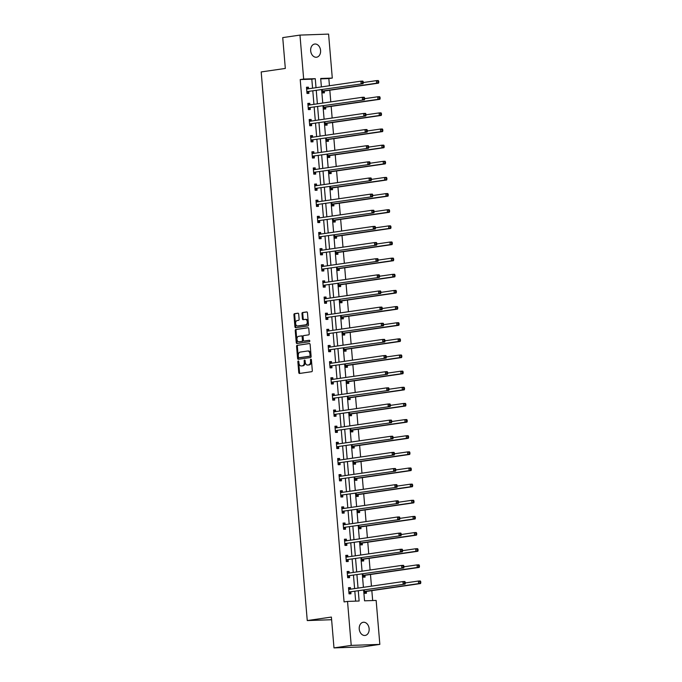 <?xml version="1.0" encoding="UTF-8"?>
<svg xmlns="http://www.w3.org/2000/svg" width="682" height="682" viewBox="0 0 682 682"><rect width="100%" height="100%" fill="white"/><g stroke="black" fill="none" stroke-linecap="round" stroke-linejoin="round"><path stroke-width="1.02" d="M298.281 360.974A0.716 0.477 -92 0 0 297.863 361.75L298.767 372.543A1.023 0.682 -92 0 0 299.534 373.463L311.717 371.69A1.023 0.682 -92 0 0 312.305 370.573L311.401 359.789A0.716 0.477 -92 0 0 310.455 359.925L310.574 361.315A3.265 2.182 -92 0 1 308.682 364.887L307.667 365.032A3.265 2.182 -92 0 1 307.505 365.049A3.265 2.182 -92 0 1 305.221 362.099L305.11 360.701A0.716 0.477 -92 0 0 304.163 360.838L304.274 362.236A3.265 2.182 -92 0 1 302.382 365.799L301.367 365.944A3.265 2.182 -92 0 1 301.205 365.961A3.265 2.182 -92 0 1 298.929 363.012L298.81 361.613A0.716 0.477 -92 0 0 298.281 360.974M298.707 361.255A0.716 0.477 -92 0 0 298.639 361.724L299.543 372.517A1.023 0.682 -92 0 0 300.029 373.386M311.299 359.423A0.716 0.477 -92 0 0 311.231 359.9L311.342 361.29L310.574 361.315M305.007 360.335A0.716 0.477 -92 0 0 304.931 360.812L305.05 362.21L304.274 362.236M320.583 50.468A6.658 4.944 -98.3 0 1 316.584 57.22A6.658 4.944 -98.3 0 1 310.677 50.809A6.658 4.944 -98.3 0 1 314.675 44.049A6.658 4.944 -98.3 0 1 320.583 50.468M369.132 628.685A6.658 4.944 -98.3 0 1 365.143 635.445A6.658 4.944 -98.3 0 1 359.235 629.034A6.658 4.944 -98.3 0 1 363.225 622.274A6.658 4.944 -98.3 0 1 369.132 628.685M298.69 314.112A1.023 0.682 -92 0 0 297.932 313.191L294.513 313.686A1.023 0.682 -92 0 0 293.925 314.803L294.931 326.789A1.023 0.682 -92 0 0 295.69 327.701L307.872 325.936A1.023 0.682 -92 0 0 308.469 324.82L307.463 312.833A1.023 0.682 -92 0 0 306.695 311.921L302.569 312.518A1.023 0.682 -92 0 0 301.981 313.635L302.407 318.758A1.023 0.682 -92 0 0 303.166 319.679L305.221 319.381A2.728 1.824 -92 0 1 305.348 319.372A2.728 1.824 -92 0 1 307.267 321.938A2.728 1.824 -92 0 1 305.672 324.811L297.65 325.979A2.728 1.824 -92 0 1 297.523 325.996A2.728 1.824 -92 0 1 295.604 323.43A2.728 1.824 -92 0 1 297.199 320.549L298.537 320.352A1.023 0.682 -92 0 0 299.125 319.236L298.69 314.112M363.642 590.118L364.546 600.825L376.149 600.424L379.84 644.396L362.602 646.903L333.984 647.9L331.392 617.065L307.258 620.569L261.189 71.942L285.323 68.439L282.732 37.604L299.969 35.097L328.596 34.1L332.287 78.08L320.685 78.481L321.393 86.912M333.984 647.9L351.221 645.394L347.53 601.422L359.133 601.013L358.28 590.893M312.578 88.191L311.819 79.172L300.216 79.572L344.078 601.916L347.53 601.422M300.216 79.572L303.661 79.069L299.969 35.097M297.164 345.28A1.023 0.682 -92 0 0 296.576 346.388L297.582 358.374A1.023 0.682 -92 0 0 298.341 359.295L310.523 357.521A1.023 0.682 -92 0 0 311.12 356.405L310.114 344.419A1.023 0.682 -92 0 0 309.347 343.506L297.94 345.245A1.023 0.682 -92 0 0 297.352 346.362L298.358 358.348A1.023 0.682 -92 0 0 298.844 359.218M296.252 342.577L295.246 330.6A1.023 0.682 -92 0 1 295.843 329.483L308.025 327.71A1.023 0.682 -92 0 1 308.784 328.63L309.219 333.762A1.023 0.682 -92 0 1 308.622 334.871L303.686 335.587A1.023 0.682 -92 0 0 303.089 336.703L303.379 340.105A1.023 0.682 -92 0 0 304.138 341.026L309.287 340.275A0.716 0.477 -92 0 1 309.406 341.699L297.02 343.498A1.023 0.682 -92 0 1 296.252 342.577L297.028 342.552L296.022 330.565L295.246 330.6M307.258 620.569L331.614 619.725M355.646 601.132L354.836 591.396M354.597 588.6L353.481 575.258M353.242 572.454L352.125 559.112M351.886 556.316L350.77 542.974M350.531 540.17L349.414 526.828M349.175 524.032L348.059 510.682M347.82 507.885L346.703 494.544M346.465 491.748L345.348 478.397M345.109 475.601L343.992 462.26M343.754 459.463L342.637 446.113M342.398 443.317L341.281 429.975M341.043 427.179L339.926 413.829M339.687 411.033L338.57 397.691M338.332 394.895L337.215 381.545M336.976 378.749L335.859 365.407M335.621 362.611L334.504 349.261M334.265 346.465L333.148 333.123M332.91 330.327L331.793 316.977M331.554 314.18L330.438 300.839M330.199 298.043L329.082 284.692M328.843 281.896L327.727 268.555M327.488 265.758L326.371 252.408M326.132 249.612L325.016 236.27M324.777 233.474L323.652 220.124M323.421 217.328L322.296 203.986M322.066 201.19L320.941 187.84M320.711 185.044L319.585 171.702M319.355 168.897L318.23 155.556M318 152.759L316.874 139.418M316.644 136.613L315.519 123.272M315.289 120.475L314.163 107.134M313.933 104.329L312.808 90.987M350.574 589.18L350.437 587.586L348.502 587.654L349.031 593.86L350.957 593.792L350.821 592.121M349.218 573.042L349.082 571.439L347.147 571.507L347.675 577.714L349.602 577.654L349.465 575.975M347.863 556.896L347.726 555.301L345.791 555.37L346.32 561.576L348.246 561.508L348.11 559.837M346.507 540.758L346.371 539.155L344.436 539.223L344.964 545.429L346.891 545.37L346.754 543.69M345.152 524.611L345.015 523.017L343.08 523.085L343.609 529.292L345.535 529.223L345.399 527.553M343.796 508.474L343.66 506.871L341.725 506.939L342.253 513.145L344.18 513.077L344.043 511.406M342.441 492.327L342.304 490.733L340.369 490.801L340.889 497.007L342.824 496.939L342.688 495.268M341.085 476.189L340.949 474.587L339.014 474.655L339.534 480.861L341.469 480.793L341.332 479.122M339.73 460.043L339.593 458.449L337.658 458.517L338.178 464.723L340.113 464.655L339.977 462.976M338.374 443.905L338.238 442.303L336.303 442.371L336.823 448.577L338.758 448.509L338.622 446.838M337.019 427.759L336.882 426.165L334.947 426.233L335.467 432.439L337.402 432.371L337.266 430.692M335.663 411.621L335.527 410.018L333.592 410.087L334.112 416.293L336.047 416.225L335.911 414.554M334.308 395.475L334.171 393.881L332.236 393.949L332.756 400.155L334.692 400.087L334.555 398.407M332.952 379.337L332.816 377.734L330.881 377.802L331.401 384.009L333.336 383.94L333.2 382.27M331.597 363.191L331.461 361.596L329.525 361.656L330.045 367.871L331.981 367.803L331.844 366.123M330.241 347.053L330.105 345.45L328.17 345.518L328.69 351.724L330.625 351.656L330.489 349.985M328.886 330.906L328.75 329.312L326.814 329.372L327.334 335.587L329.27 335.518L329.133 333.839M327.531 314.769L327.394 313.166L325.459 313.234L325.979 319.44L327.914 319.372L327.778 317.701M326.175 298.622L326.039 297.028L324.103 297.088L324.623 303.302L326.559 303.234L326.422 301.555M324.82 282.484L324.683 280.882L322.748 280.95L323.268 287.156L325.203 287.088L325.067 285.417M323.464 266.338L323.328 264.744L321.393 264.804L321.913 271.018L323.848 270.95L323.711 269.271M322.109 250.2L321.972 248.598L320.037 248.666L320.557 254.872L322.492 254.804L322.356 253.133M320.753 234.054L320.617 232.451L318.682 232.519L319.202 238.734L321.137 238.666L321 236.986M319.398 217.916L319.261 216.313L317.326 216.382L317.846 222.588L319.781 222.52L319.645 220.849M318.042 201.77L317.906 200.167L315.971 200.235L316.491 206.45L318.426 206.382L318.289 204.702M316.687 185.632L316.55 184.029L314.615 184.097L315.135 190.304L317.07 190.235L316.934 188.564M315.331 169.486L315.195 167.883L313.26 167.951L313.78 174.166L315.715 174.098L315.578 172.418M313.976 153.348L313.839 151.745L311.904 151.813L312.424 158.019L314.359 157.951L314.223 156.28M312.62 137.201L312.484 135.599L310.549 135.667L311.069 141.882L313.004 141.813L312.868 140.134M311.265 121.064L311.128 119.461L309.193 119.529L309.713 125.735L311.648 125.667L311.512 123.996M309.909 104.917L309.773 103.314L307.838 103.383L308.358 109.597L310.293 109.529L310.157 107.85M308.554 88.779L308.417 87.177L306.482 87.245L307.002 93.451L308.937 93.383L308.801 91.712M372.67 600.544L371.835 590.638M371.46 586.145L370.479 574.491M370.104 570.007L369.124 558.353M368.749 553.861L367.769 542.207M367.393 537.723L366.413 526.069M366.038 521.577L365.058 509.923M364.682 505.439L363.702 493.785M363.327 489.292L362.347 477.639M361.972 473.155L360.991 461.501M360.616 457.008L359.636 445.355M359.261 440.87L358.28 429.217M357.905 424.724L356.925 413.07M356.55 408.586L355.569 396.933M355.194 392.44L354.214 380.786M353.839 376.302L352.858 364.648M352.483 360.156L351.503 348.502M351.128 344.018L350.147 332.364M349.772 327.872L348.792 316.218M348.417 311.734L347.436 300.08M347.061 295.587L346.081 283.934M345.706 279.45L344.725 267.796M344.35 263.303L343.37 251.649M342.995 247.165L342.014 235.512M341.639 231.019L340.659 219.365M340.284 214.881L339.304 203.219M338.928 198.735L337.948 187.081M337.573 182.597L336.593 170.935M336.217 166.451L335.237 154.797M334.862 150.313L333.882 138.651M333.507 134.166L332.526 122.513M332.151 118.029L331.171 106.366M330.796 101.882L329.815 90.229M329.44 85.744L328.835 78.575L320.711 78.865M364.222 590.032L364.495 593.323L366.43 593.255L366.294 591.575M365.092 587.074L363.983 587.236M362.867 573.894L363.139 577.177L365.075 577.108L364.938 575.438M363.736 570.928L362.628 571.09M361.511 557.748L361.784 561.039L363.719 560.971L363.583 559.291M362.381 554.79L361.272 554.952M360.156 541.602L360.428 544.892L362.364 544.824L362.227 543.153M361.025 538.644L359.917 538.806M358.8 525.464L359.073 528.755L361.008 528.686L360.872 527.007M359.67 522.506L358.562 522.668M357.445 509.318L357.718 512.608L359.653 512.54L359.516 510.869M358.314 506.359L357.206 506.521M356.089 493.18L356.362 496.47L358.297 496.402L358.161 494.723M356.959 490.222L355.851 490.384M354.734 477.033L355.007 480.324L356.942 480.256L356.805 478.585M355.603 474.075L354.495 474.237M353.378 460.896L353.651 464.186L355.586 464.118L355.45 462.439M354.248 457.937L353.14 458.099M352.023 444.749L352.296 448.04L354.231 447.972L354.094 446.301M352.892 441.791L351.784 441.953M350.667 428.611L350.94 431.902L352.875 431.834L352.739 430.154M351.537 425.653L350.429 425.815M349.312 412.465L349.585 415.756L351.52 415.688L351.383 414.017M350.181 409.507L349.073 409.669M347.956 396.327L348.229 399.618L350.164 399.55L350.028 397.87M348.826 393.369L347.718 393.531M346.601 380.181L346.874 383.472L348.809 383.403L348.673 381.732M347.47 377.223L346.362 377.385M345.245 364.043L345.518 367.334L347.453 367.266L347.317 365.586M346.115 361.085L345.007 361.247M343.89 347.897L344.163 351.187L346.098 351.119L345.962 349.448M344.76 344.939L343.651 345.101M342.535 331.759L342.807 335.05L344.742 334.981L344.606 333.302M343.404 328.801L342.296 328.963M341.179 315.613L341.452 318.903L343.387 318.835L343.251 317.164M342.049 312.654L340.94 312.816M339.824 299.475L340.096 302.765L342.032 302.697L341.895 301.018M340.693 296.517L339.585 296.679M338.468 283.328L338.741 286.619L340.676 286.551L340.54 284.88M339.338 280.37L338.229 280.532M337.113 267.191L337.385 270.481L339.321 270.413L339.184 268.734M337.982 264.232L336.874 264.394M335.757 251.044L336.03 254.335L337.965 254.267L337.829 252.596M336.627 248.086L335.518 248.248M334.402 234.906L334.674 238.197L336.61 238.129L336.473 236.449M335.271 231.948L334.163 232.11M333.046 218.76L333.319 222.051L335.254 221.982L335.118 220.312M333.916 215.802L332.807 215.964M331.691 202.622L331.964 205.913L333.899 205.845L333.762 204.165M332.56 199.664L331.452 199.817M330.335 186.476L330.608 189.767L332.543 189.698L332.407 188.027M331.205 183.518L330.097 183.68M328.98 170.338L329.253 173.62L331.188 173.56L331.051 171.881M329.849 167.38L328.741 167.533M327.624 154.192L327.897 157.482L329.832 157.414L329.696 155.743M328.494 151.234L327.386 151.395M326.269 138.054L326.542 141.336L328.477 141.276L328.34 139.597M327.138 135.096L326.03 135.249M324.913 121.907L325.186 125.198L327.121 125.13L326.985 123.459M325.783 118.949L324.675 119.111M323.558 105.77L323.831 109.052L325.766 108.992L325.629 107.313M324.427 102.811L323.319 102.965M322.202 89.623L322.475 92.914L324.41 92.846L324.274 91.175M323.072 86.665L321.964 86.827M379.84 644.396L351.221 645.394M328.835 78.575L332.287 78.08M321.623 89.709L322.748 103.05M322.978 105.846L324.103 119.197M324.334 121.993L325.459 135.334M325.689 138.131L326.814 151.481M327.045 154.277L328.17 167.619M328.4 170.415L329.525 183.765M329.756 186.561L330.881 199.903M331.111 202.707L332.236 216.049M332.466 218.845L333.592 232.187M333.822 234.992L334.947 248.333M335.177 251.129L336.303 264.471M336.533 267.276L337.658 280.617M337.888 283.414L339.014 296.755M339.244 299.56L340.369 312.902M340.599 315.698L341.725 329.039M341.955 331.844L343.08 345.186M343.31 347.982L344.436 361.324M344.666 364.128L345.791 377.47M346.021 380.266L347.147 393.608M347.377 396.413L348.502 409.754M348.732 412.55L349.857 425.892M350.088 428.697L351.213 442.038M351.443 444.834L352.568 458.185M352.799 460.981L353.924 474.322M354.154 477.119L355.279 490.469M355.51 493.265L356.635 506.607M356.865 509.403L357.99 522.753M358.221 525.549L359.346 538.891M359.576 541.687L360.701 555.037M360.931 557.833L362.057 571.175M362.287 573.971L363.412 587.321M316.022 87.688L315.272 78.669L303.661 79.069M358.041 588.097L356.925 574.756M356.686 571.959L355.569 558.609M355.331 555.813L354.214 542.471M353.975 539.675L352.858 526.325M352.62 523.529L351.503 510.187M351.264 507.391L350.147 494.041M349.909 491.245L348.792 477.903M348.553 475.098L347.436 461.757M347.198 458.96L346.081 445.619M345.842 442.814L344.725 429.472M344.487 426.676L343.37 413.335M343.131 410.53L342.014 397.188M341.776 394.392L340.659 381.05M340.42 378.246L339.304 364.904M339.065 362.108L337.948 348.766M337.709 345.962L336.593 332.62M336.354 329.824L335.237 316.482M334.998 313.677L333.882 300.336M333.643 297.54L332.526 284.198M332.287 281.393L331.171 268.052M330.932 265.255L329.815 251.914M329.577 249.109L328.46 235.767M328.221 232.971L327.104 219.621M326.866 216.825L325.749 203.483M325.51 200.687L324.393 187.337M324.155 184.541L323.038 171.199M322.799 168.403L321.682 155.053M321.444 152.256L320.327 138.915M320.088 136.119L318.971 122.769M318.733 119.972L317.616 106.631M317.377 103.835L316.26 90.484M311.819 79.172L315.272 78.669M350.437 587.586L348.519 587.858M349.082 571.439L347.164 571.721M347.726 555.301L345.808 555.574M346.371 539.155L344.453 539.436M345.015 523.017L343.097 523.29M343.66 506.871L341.742 507.152M342.304 490.733L340.386 491.006M340.949 474.587L339.031 474.868M339.593 458.449L337.675 458.722M338.238 442.303L336.32 442.584M336.882 426.165L334.964 426.438M335.527 410.018L333.609 410.3M334.171 393.881L332.253 394.153M332.816 377.734L330.898 378.016M331.461 361.596L329.542 361.869M330.105 345.45L328.187 345.731M328.75 329.312L326.831 329.585M327.394 313.166L325.476 313.447M326.039 297.028L324.12 297.301M324.683 280.882L322.765 281.163M323.328 264.744L321.41 265.017M321.972 248.598L320.054 248.879M320.617 232.451L318.699 232.733M319.261 216.313L317.343 216.595M317.906 200.167L315.988 200.448M316.55 184.029L314.632 184.31M315.195 167.883L313.277 168.164M313.839 151.745L311.921 152.026M312.484 135.599L310.566 135.88M311.128 119.461L309.21 119.742M309.773 103.314L307.855 103.596M308.417 87.177L306.499 87.458M301.819 365.927A3.265 2.182 -92 0 0 301.981 365.936A3.265 2.182 -92 0 0 302.143 365.919L301.367 365.944M305.05 362.21A3.265 2.182 -92 0 1 303.158 365.774L302.143 365.919M308.119 365.015A3.265 2.182 -92 0 0 308.281 365.015A3.265 2.182 -92 0 0 308.435 365.006L307.667 365.032M311.342 361.29A3.265 2.182 -92 0 1 309.449 364.853L308.435 365.006M309.628 343.549L297.94 345.245M298.435 357.121A0.716 0.477 -92 0 0 298.972 357.76L309.662 356.209A0.716 0.477 -92 0 0 310.08 355.424L309.952 353.958A3.265 2.182 -92 0 0 307.676 351.008A3.265 2.182 -92 0 0 307.514 351.017L300.208 352.083A3.265 2.182 -92 0 0 298.315 355.646L298.435 357.121M299.671 357.735A0.716 0.477 -92 0 0 299.739 357.735L298.972 357.76M308.29 350.991A3.265 2.182 -92 0 1 308.452 350.983A3.265 2.182 -92 0 1 310.728 353.932L310.847 355.399A0.716 0.477 -92 0 1 310.438 356.183L299.739 357.735M308.298 327.761L296.61 329.457A1.023 0.682 -92 0 0 296.022 330.565M304.811 341A1.023 0.682 -92 0 0 304.914 341L309.517 340.327M298.554 336.337A2.728 1.824 -92 0 0 296.968 339.218A2.728 1.824 -92 0 0 298.878 341.784A2.728 1.824 -92 0 0 299.014 341.767L301.836 341.358A1.023 0.682 -92 0 0 302.433 340.241L302.143 336.84A1.023 0.682 -92 0 0 301.384 335.928L298.554 336.337M299.517 341.75A2.728 1.824 -92 0 0 299.654 341.75A2.728 1.824 -92 0 0 299.79 341.742L299.014 341.767M301.487 335.919L302.16 335.894A1.023 0.682 -92 0 1 302.919 336.814L303.2 340.216A1.023 0.682 -92 0 1 302.612 341.332L299.79 341.742M297.028 342.552A1.023 0.682 -92 0 0 297.514 343.43M298.162 325.962A2.728 1.824 -92 0 0 298.29 325.962A2.728 1.824 -92 0 0 298.426 325.953L297.65 325.979M305.485 319.372L305.988 319.355A2.728 1.824 -92 0 1 306.124 319.338A2.728 1.824 -92 0 1 308.034 321.904A2.728 1.824 -92 0 1 306.448 324.785L298.426 325.953M306.977 311.964L303.345 312.492A1.023 0.682 -92 0 0 302.748 313.601L303.183 318.733A1.023 0.682 -92 0 0 303.669 319.602M298.213 313.234L295.289 313.66A1.023 0.682 -92 0 0 294.692 314.777L295.707 326.763A1.023 0.682 -92 0 0 296.184 327.633M364.469 593.016L366.387 591.507A1.04 0.691 88 0 1 366.635 591.388L420.564 583.553L418.629 583.622L418.416 581.038L405.321 582.939M364.358 591.644L364.452 591.567A1.04 0.691 88 0 1 364.708 591.456L418.629 583.622L420.811 582.667L420.726 581.635L419.95 581.661L420.044 582.701M419.95 581.661L418.416 581.038L420.342 580.97L420.726 581.635M420.811 582.667L420.564 583.553M349.235 591.993L405.091 584.09L349.235 591.993A1.04 0.691 -92 0 0 348.979 592.112L348.886 592.181M404.571 583.238L403.156 584.159L402.943 581.576L404.878 581.507L405.253 582.172L404.486 582.198L404.571 583.238L405.347 583.204L405.253 582.172M348.647 589.325L348.749 589.376A1.04 0.691 -92 0 0 349.014 589.41L402.943 581.576L404.486 582.198M351.17 591.933A1.04 0.691 -92 0 0 350.915 592.044L348.996 593.553M348.57 588.378L350.446 589.205M405.091 584.09L405.347 583.204M363.114 576.87L365.032 575.361A1.04 0.691 88 0 1 365.279 575.25L419.208 567.415L417.273 567.484L417.06 564.892L403.966 566.793M363.003 575.506L363.097 575.429A1.04 0.691 88 0 1 363.353 575.318L417.273 567.484L419.456 566.529L419.37 565.489L418.595 565.523L418.688 566.554M418.595 565.523L417.06 564.892L418.987 564.824L419.37 565.489M419.456 566.529L419.208 567.415M361.758 560.732L363.677 559.223A1.04 0.691 88 0 1 363.924 559.104L417.853 551.269L415.918 551.337L415.705 548.754L402.61 550.655M361.648 559.359L361.741 559.283A1.04 0.691 88 0 1 361.997 559.172L415.918 551.337L418.1 550.383L418.015 549.351L417.239 549.377L417.333 550.408M417.239 549.377L415.705 548.754L417.631 548.686L418.015 549.351M418.1 550.383L417.853 551.269M347.88 575.855L403.735 567.953L347.88 575.855A1.04 0.691 -92 0 0 347.624 575.966L347.53 576.043M403.215 567.092L401.8 568.021L401.587 565.429L403.522 565.361L403.897 566.034L403.13 566.06L403.215 567.092L403.991 567.066L403.897 566.034M347.291 573.187L347.394 573.23A1.04 0.691 -92 0 0 347.658 573.264L401.587 565.429L403.13 566.06M349.815 575.787A1.04 0.691 -92 0 0 349.559 575.898L347.641 577.407M347.215 572.241L349.09 573.059M403.735 567.953L403.991 567.066M346.524 559.709L402.38 551.806L346.524 559.709A1.04 0.691 -92 0 0 346.268 559.828L346.175 559.896M401.86 550.954L400.445 551.874L400.232 549.291L402.167 549.223L402.542 549.888L401.775 549.914L401.86 550.954L402.636 550.92L402.542 549.888M345.936 557.041L346.038 557.092A1.04 0.691 -92 0 0 346.303 557.126L400.232 549.291L401.775 549.914M348.459 559.649A1.04 0.691 -92 0 0 348.204 559.76L346.286 561.269M345.859 556.094L347.735 556.921M402.38 551.806L402.636 550.92M360.403 544.586L362.321 543.077A1.04 0.691 88 0 1 362.568 542.966L416.497 535.131L414.562 535.199L414.349 532.608L401.255 534.509M360.292 543.222L360.386 543.145A1.04 0.691 88 0 1 360.642 543.034L414.562 535.199L416.745 534.245L416.659 533.205L415.884 533.239L415.977 534.27M415.884 533.239L414.349 532.608L416.276 532.54L416.659 533.205M416.745 534.245L416.497 535.131M359.047 528.448L360.966 526.939A1.04 0.691 88 0 1 361.213 526.819L415.142 518.985L413.207 519.053L412.994 516.47L399.899 518.371M358.937 527.075L359.03 526.998A1.04 0.691 88 0 1 359.286 526.888L413.207 519.053L415.389 518.098L415.304 517.067L414.528 517.092L414.622 518.124M414.528 517.092L412.994 516.47L414.92 516.402L415.304 517.067M415.389 518.098L415.142 518.985M357.692 512.301L359.61 510.792A1.04 0.691 88 0 1 359.857 510.682L413.786 502.847L411.851 502.915L411.638 500.324L398.544 502.225M357.581 510.937L357.675 510.861A1.04 0.691 88 0 1 357.931 510.75L411.851 502.915L414.034 501.961L413.948 500.92L413.173 500.955L413.266 501.986M413.173 500.955L411.638 500.324L413.565 500.256L413.948 500.92M414.034 501.961L413.786 502.847M345.169 543.571L401.025 535.668L345.169 543.571A1.04 0.691 -92 0 0 344.913 543.682L344.819 543.759M400.505 534.807L399.089 535.737L398.876 533.145L400.811 533.077L401.187 533.75L400.419 533.776L400.505 534.807L401.28 534.782L401.187 533.75M344.581 540.903L344.683 540.945A1.04 0.691 -92 0 0 344.947 540.979L398.876 533.145L400.419 533.776M347.104 543.503A1.04 0.691 -92 0 0 346.848 543.614L344.93 545.123M344.504 539.956L346.379 540.775M401.025 535.668L401.28 534.782M343.813 527.425L399.669 519.522L343.813 527.425A1.04 0.691 -92 0 0 343.558 527.544L343.464 527.612M399.149 518.67L397.734 519.59L397.521 517.007L399.456 516.939L399.831 517.604L399.064 517.629L399.149 518.67L399.925 518.635L399.831 517.604M343.225 524.756L343.327 524.808A1.04 0.691 -92 0 0 343.592 524.842L397.521 517.007L399.064 517.629M345.748 527.357A1.04 0.691 -92 0 0 345.493 527.476L343.575 528.985M343.148 523.81L345.024 524.637M399.669 519.522L399.925 518.635M342.458 511.287L398.314 503.384L342.458 511.287A1.04 0.691 -92 0 0 342.202 511.398L342.108 511.474M397.794 502.523L396.378 503.452L396.165 500.861L398.1 500.793L398.476 501.466L397.708 501.492L397.794 502.523L398.569 502.498L398.476 501.466M341.87 508.619L341.972 508.661A1.04 0.691 -92 0 0 342.236 508.695L396.165 500.861L397.708 501.492M344.393 511.219A1.04 0.691 -92 0 0 344.137 511.329L342.219 512.838M341.793 507.672L343.668 508.491M398.314 503.384L398.569 502.498M341.102 495.141L396.958 487.238L341.102 495.141A1.04 0.691 -92 0 0 340.847 495.26L340.753 495.328M396.438 486.385L395.023 487.306L394.81 484.723L396.745 484.655L397.12 485.32L396.353 485.345L396.438 486.385L397.214 486.351L397.12 485.32M340.514 492.472L340.616 492.523A1.04 0.691 -92 0 0 340.881 492.557L394.81 484.723L396.353 485.345M343.037 495.072A1.04 0.691 -92 0 0 342.782 495.192L340.864 496.701M340.437 491.526L342.313 492.344M396.958 487.238L397.214 486.351M339.747 479.003L395.603 471.1L339.747 479.003A1.04 0.691 -92 0 0 339.491 479.114L339.397 479.19M395.083 470.239L393.667 471.168L393.454 468.577L395.389 468.508L395.765 469.182L394.997 469.207L395.083 470.239L395.858 470.213L395.765 469.182M339.159 476.334L339.261 476.377A1.04 0.691 -92 0 0 339.525 476.411L393.454 468.577L394.997 469.207M341.682 478.934A1.04 0.691 -92 0 0 341.426 479.045L339.508 480.554M339.082 475.388L340.957 476.207M395.603 471.1L395.858 470.213M338.391 462.856L394.247 454.954L338.391 462.856A1.04 0.691 -92 0 0 338.136 462.967L338.042 463.044M393.727 454.101L392.312 455.022L392.099 452.439L394.034 452.371L394.409 453.036L393.642 453.061L393.727 454.101L394.503 454.067L394.409 453.036M337.803 460.188L337.905 460.231A1.04 0.691 -92 0 0 338.17 460.273L392.099 452.439L393.642 453.061M340.327 462.788A1.04 0.691 -92 0 0 340.071 462.908L338.153 464.416M337.726 459.242L339.602 460.06M394.247 454.954L394.503 454.067M337.036 446.719L392.892 438.816L337.036 446.719A1.04 0.691 -92 0 0 336.78 446.829L336.686 446.906M392.372 437.955L390.957 438.884L390.743 436.292L392.679 436.224L393.054 436.889L392.286 436.923L392.372 437.955L393.147 437.929L393.054 436.889M336.448 444.05L336.55 444.093A1.04 0.691 -92 0 0 336.814 444.127L390.743 436.292L392.286 436.923M338.971 446.65A1.04 0.691 -92 0 0 338.715 446.761L336.797 448.27M336.371 443.104L338.246 443.922M392.892 438.816L393.147 437.929M335.68 430.572L391.536 422.67L335.68 430.572A1.04 0.691 -92 0 0 335.425 430.683L335.331 430.76M391.016 421.808L389.601 422.738L389.388 420.155L391.323 420.086L391.698 420.751L390.931 420.777L391.016 421.808L391.792 421.783L391.698 420.751M335.092 427.904L335.194 427.946A1.04 0.691 -92 0 0 335.459 427.989L389.388 420.155L390.931 420.777M337.616 430.504A1.04 0.691 -92 0 0 337.36 430.623L335.442 432.132M335.015 426.958L336.891 427.776M391.536 422.67L391.792 421.783M334.325 414.434L390.181 406.532L334.325 414.434A1.04 0.691 -92 0 0 334.069 414.545L333.975 414.622M389.661 405.671L388.246 406.6L388.032 404.008L389.968 403.94L390.343 404.605L389.575 404.639L389.661 405.671L390.436 405.645L390.343 404.605M333.737 411.766L333.839 411.809A1.04 0.691 -92 0 0 334.103 411.843L388.032 404.008L389.575 404.639M336.26 414.366A1.04 0.691 -92 0 0 336.004 414.477L334.086 415.986M333.66 410.82L335.535 411.638M390.181 406.532L390.436 405.645M332.969 398.288L388.825 390.385L332.969 398.288A1.04 0.691 -92 0 0 332.714 398.399L332.62 398.476M388.305 389.524L386.89 390.454L386.677 387.87L388.612 387.802L388.987 388.467L388.22 388.493L388.305 389.524L389.081 389.499L388.987 388.467M332.381 395.62L332.484 395.662A1.04 0.691 -92 0 0 332.748 395.705L386.677 387.87L388.22 388.493M334.905 398.22A1.04 0.691 -92 0 0 334.649 398.339L332.731 399.848M332.305 394.673L334.18 395.492M388.825 390.385L389.081 389.499M331.614 382.15L387.47 374.248L331.614 382.15A1.04 0.691 -92 0 0 331.358 382.261L331.264 382.338M386.95 373.386L385.535 374.316L385.321 371.724L387.257 371.656L387.632 372.321L386.865 372.355L386.95 373.386L387.726 373.361L387.632 372.321M331.026 379.473L331.128 379.524A1.04 0.691 -92 0 0 331.392 379.559L385.321 371.724L386.865 372.355M333.549 382.082A1.04 0.691 -92 0 0 333.293 382.193L331.375 383.702M330.949 378.536L332.825 379.354M387.47 374.248L387.726 373.361M330.258 366.004L386.114 358.101L330.258 366.004A1.04 0.691 -92 0 0 330.003 366.115L329.909 366.191M385.594 357.24L384.179 358.169L383.966 355.586L385.901 355.518L386.276 356.183L385.509 356.209L385.594 357.24L386.37 357.215L386.276 356.183M329.67 363.336L329.773 363.378A1.04 0.691 -92 0 0 330.037 363.421L383.966 355.586L385.509 356.209M332.194 365.936A1.04 0.691 -92 0 0 331.938 366.055L330.02 367.564M329.594 362.389L331.469 363.208M386.114 358.101L386.37 357.215M328.903 349.866L384.759 341.963L328.903 349.866A1.04 0.691 -92 0 0 328.647 349.977L328.553 350.054M384.239 341.102L382.824 342.032L382.611 339.44L384.546 339.372L384.921 340.037L384.154 340.071L384.239 341.102L385.015 341.077L384.921 340.037M328.315 347.189L328.417 347.24A1.04 0.691 -92 0 0 328.681 347.274L382.611 339.44L384.154 340.071M330.838 349.798A1.04 0.691 -92 0 0 330.582 349.909L328.664 351.418M328.238 346.243L330.114 347.07M384.759 341.963L385.015 341.077M327.548 333.72L383.403 325.817L327.548 333.72A1.04 0.691 -92 0 0 327.292 333.83L327.198 333.907M382.883 324.956L381.468 325.885L381.255 323.302L383.19 323.234L383.565 323.899L382.798 323.924L382.883 324.956L383.659 324.93L383.565 323.899M326.959 331.051L327.062 331.094A1.04 0.691 -92 0 0 327.326 331.137L381.255 323.302L382.798 323.924M329.483 333.651A1.04 0.691 -92 0 0 329.227 333.762L327.309 335.28M326.874 330.105L328.758 330.923M383.403 325.817L383.659 324.93M326.192 317.582L382.048 309.679L326.192 317.582A1.04 0.691 -92 0 0 325.936 317.693L325.843 317.769M381.528 308.818L380.113 309.747L379.9 307.156L381.835 307.088L382.21 307.752L381.443 307.787L381.528 308.818L382.304 308.793L382.21 307.752M325.604 314.905L325.706 314.956A1.04 0.691 -92 0 0 325.97 314.99L379.9 307.156L381.443 307.787M328.127 317.514A1.04 0.691 -92 0 0 327.872 317.624L325.953 319.133M325.519 313.959L327.403 314.786M382.048 309.679L382.304 308.793M324.837 301.435L380.692 293.533L324.837 301.435A1.04 0.691 -92 0 0 324.581 301.546L324.487 301.623M380.172 292.672L378.757 293.601L378.544 291.018L380.479 290.95L380.854 291.615L380.087 291.64L380.172 292.672L380.948 292.646L380.854 291.615M324.248 298.767L324.351 298.81A1.04 0.691 -92 0 0 324.615 298.852L378.544 291.018L380.087 291.64M326.772 301.367A1.04 0.691 -92 0 0 326.516 301.478L324.598 302.996M324.163 297.821L326.047 298.639M380.692 293.533L380.948 292.646M323.481 285.298L379.337 277.395L323.481 285.298A1.04 0.691 -92 0 0 323.225 285.408L323.132 285.485M378.817 276.534L377.402 277.463L377.189 274.872L379.124 274.803L379.499 275.468L378.732 275.502L378.817 276.534L379.593 276.508L379.499 275.468M322.893 282.621L322.995 282.672A1.04 0.691 -92 0 0 323.259 282.706L377.189 274.872L378.732 275.502M325.416 285.229A1.04 0.691 -92 0 0 325.161 285.34L323.242 286.849M322.808 281.675L324.692 282.501M379.337 277.395L379.593 276.508M322.126 269.151L377.981 261.249L322.126 269.151A1.04 0.691 -92 0 0 321.87 269.262L321.776 269.339M377.461 260.388L376.046 261.317L375.833 258.734L377.768 258.666L378.143 259.331L377.376 259.356L377.461 260.388L378.237 260.362L378.143 259.331M321.537 266.483L321.64 266.526A1.04 0.691 -92 0 0 321.904 266.568L375.833 258.734L377.376 259.356M324.061 269.083A1.04 0.691 -92 0 0 323.805 269.194L321.887 270.711M321.452 265.537L323.336 266.355M377.981 261.249L378.237 260.362M320.77 253.013L376.626 245.111L320.77 253.013A1.04 0.691 -92 0 0 320.514 253.124L320.421 253.201M376.106 244.25L374.691 245.179L374.478 242.587L376.413 242.519L376.788 243.184L376.021 243.21L376.106 244.25L376.873 244.224L376.788 243.184M320.182 250.337L320.284 250.388A1.04 0.691 -92 0 0 320.549 250.422L374.478 242.587L376.021 243.21M322.705 252.945A1.04 0.691 -92 0 0 322.45 253.056L320.531 254.565M320.097 249.39L321.981 250.217M376.626 245.111L376.873 244.224M356.336 496.164L358.255 494.646A1.04 0.691 88 0 1 358.502 494.535L412.431 486.701L410.496 486.769L410.283 484.186L397.188 486.087M356.226 494.791L356.319 494.714A1.04 0.691 88 0 1 356.575 494.603L410.496 486.769L412.678 485.814L412.593 484.783L411.817 484.808L411.911 485.84M411.817 484.808L410.283 484.186L412.209 484.118L412.593 484.783M412.678 485.814L412.431 486.701M354.981 480.017L356.899 478.508A1.04 0.691 88 0 1 357.146 478.397L411.076 470.563L409.14 470.631L408.927 468.04L395.833 469.941M354.87 478.653L354.964 478.576A1.04 0.691 88 0 1 355.22 478.466L409.14 470.631L411.323 469.676L411.237 468.636L410.462 468.67L410.555 469.702M410.462 468.67L408.927 468.04L410.854 467.971L411.237 468.636M411.323 469.676L411.076 470.563M353.626 463.879L355.544 462.362A1.04 0.691 88 0 1 355.791 462.251L409.72 454.417L407.785 454.485L407.572 451.902L394.477 453.803M353.515 462.507L353.608 462.43A1.04 0.691 88 0 1 353.864 462.319L407.785 454.485L409.967 453.53L409.882 452.498L409.106 452.524L409.2 453.556M409.106 452.524L407.572 451.902L409.498 451.834L409.882 452.498M409.967 453.53L409.72 454.417M352.27 447.733L354.188 446.224A1.04 0.691 88 0 1 354.435 446.113L408.365 438.279L406.429 438.347L406.216 435.755L393.122 437.656M352.159 446.369L352.253 446.292A1.04 0.691 88 0 1 352.509 446.181L406.429 438.347L408.612 437.392L408.527 436.352L407.751 436.386L407.845 437.418M407.751 436.386L406.216 435.755L408.143 435.687L408.527 436.352M408.612 437.392L408.365 438.279M350.915 431.595L352.833 430.078A1.04 0.691 88 0 1 353.08 429.967L407.009 422.132L405.074 422.201L404.861 419.618L391.766 421.519M350.804 430.223L350.898 430.146A1.04 0.691 88 0 1 351.153 430.035L405.074 422.201L407.256 421.246L407.171 420.214L406.395 420.24L406.489 421.271M406.395 420.24L404.861 419.618L406.787 419.549L407.171 420.214M407.256 421.246L407.009 422.132M349.559 415.449L351.477 413.94A1.04 0.691 88 0 1 351.724 413.829L405.654 405.995L403.718 406.063L403.505 403.471L390.411 405.372M349.448 414.085L349.542 414.008A1.04 0.691 88 0 1 349.798 413.897L403.718 406.063L405.901 405.108L405.816 404.068L405.04 404.094L405.134 405.134M405.04 404.094L403.505 403.471L405.432 403.403L405.816 404.068M405.901 405.108L405.654 405.995M348.204 399.311L350.122 397.794A1.04 0.691 88 0 1 350.369 397.683L404.298 389.848L402.363 389.916L402.15 387.333L389.055 389.234M348.093 397.938L348.187 397.862A1.04 0.691 88 0 1 348.442 397.751L402.363 389.916L404.545 388.962L404.46 387.93L403.684 387.956L403.778 388.987M403.684 387.956L402.15 387.333L404.076 387.265L404.46 387.93M404.545 388.962L404.298 389.848M346.848 383.165L348.766 381.656A1.04 0.691 88 0 1 349.014 381.545L402.943 373.71L401.007 373.779L400.794 371.187L387.7 373.088M346.737 381.801L346.831 381.724A1.04 0.691 88 0 1 347.087 381.613L401.007 373.779L403.19 372.824L403.105 371.784L402.329 371.809L402.423 372.849M402.329 371.809L400.794 371.187L402.721 371.119L403.105 371.784M403.19 372.824L402.943 373.71M345.493 367.027L347.411 365.509A1.04 0.691 88 0 1 347.658 365.399L401.587 357.564L399.652 357.632L399.439 355.049L386.344 356.95M345.382 365.654L345.476 365.578A1.04 0.691 88 0 1 345.731 365.467L399.652 357.632L401.834 356.677L401.749 355.646L400.973 355.672L401.067 356.703M400.973 355.672L399.439 355.049L401.366 354.981L401.749 355.646M401.834 356.677L401.587 357.564M344.137 350.88L346.055 349.372A1.04 0.691 88 0 1 346.303 349.261L400.232 341.426L398.297 341.486L398.083 338.903L384.989 340.804M344.026 349.516L344.12 349.44A1.04 0.691 88 0 1 344.376 349.329L398.297 341.486L400.479 340.54L400.394 339.5L399.618 339.525L399.712 340.565M399.618 339.525L398.083 338.903L400.01 338.835L400.394 339.5M400.479 340.54L400.232 341.426M342.782 334.743L344.7 333.225A1.04 0.691 88 0 1 344.947 333.114L398.876 325.28L396.941 325.348L396.728 322.765L383.634 324.666M342.671 333.37L342.765 333.293A1.04 0.691 88 0 1 343.02 333.183L396.941 325.348L399.123 324.393L399.038 323.362L398.262 323.387L398.356 324.419M398.262 323.387L396.728 322.765L398.655 322.697L399.038 323.362M399.123 324.393L398.876 325.28M341.426 318.596L343.344 317.087A1.04 0.691 88 0 1 343.592 316.977L397.521 309.142L395.586 309.202L395.372 306.619L382.278 308.52M341.315 317.232L341.409 317.156A1.04 0.691 88 0 1 341.665 317.045L395.586 309.202L397.768 308.255L397.683 307.215L396.907 307.241L397.001 308.281M396.907 307.241L395.372 306.619L397.299 306.55L397.683 307.215M397.768 308.255L397.521 309.142M340.071 302.458L341.989 300.941A1.04 0.691 88 0 1 342.236 300.83L396.165 292.996L394.23 293.064L394.017 290.472L380.923 292.382M339.96 301.086L340.054 301.009A1.04 0.691 88 0 1 340.309 300.898L394.23 293.064L396.413 292.109L396.327 291.078L395.551 291.103L395.645 292.135M395.551 291.103L394.017 290.472L395.944 290.413L396.327 291.078M396.413 292.109L396.165 292.996M338.715 286.312L340.633 284.803A1.04 0.691 88 0 1 340.881 284.692L394.81 276.858L392.875 276.918L392.662 274.335L379.567 276.236M338.604 284.948L338.698 284.871A1.04 0.691 88 0 1 338.954 284.761L392.875 276.918L395.057 275.971L394.972 274.931L394.196 274.957L394.29 275.997M394.196 274.957L392.662 274.335L394.588 274.266L394.972 274.931M395.057 275.971L394.81 276.858M337.36 270.174L339.278 268.657A1.04 0.691 88 0 1 339.525 268.546L393.454 260.712L391.519 260.78L391.306 258.188L378.212 260.098M337.249 268.802L337.343 268.725A1.04 0.691 88 0 1 337.599 268.614L391.519 260.78L393.702 259.825L393.616 258.793L392.841 258.819L392.934 259.851M392.841 258.819L391.306 258.188L393.233 258.128L393.616 258.793M393.702 259.825L393.454 260.712M336.004 254.028L337.922 252.519A1.04 0.691 88 0 1 338.17 252.408L392.099 244.574L390.164 244.633L389.951 242.05L376.856 243.951M335.894 252.664L335.987 252.587A1.04 0.691 88 0 1 336.243 252.476L390.164 244.633L392.346 243.687L392.261 242.647L391.485 242.673L391.579 243.713M391.485 242.673L389.951 242.05L391.877 241.982L392.261 242.647M392.346 243.687L392.099 244.574M334.649 237.89L336.567 236.373A1.04 0.691 88 0 1 336.814 236.262L390.743 228.427L388.808 228.496L388.595 225.904L375.501 227.814M334.538 236.518L334.632 236.441A1.04 0.691 88 0 1 334.888 236.33L388.808 228.496L390.991 227.541L390.905 226.509L390.13 226.535L390.223 227.566M390.13 226.535L388.595 225.904L390.522 225.844L390.905 226.509M390.991 227.541L390.743 228.427M333.293 221.744L335.212 220.235A1.04 0.691 88 0 1 335.459 220.124L389.388 212.281L387.453 212.349L387.24 209.766L374.145 211.667M333.183 220.38L333.276 220.303A1.04 0.691 88 0 1 333.532 220.184L387.453 212.349L389.635 211.403L389.55 210.363L388.774 210.388L388.868 211.429M388.774 210.388L387.24 209.766L389.166 209.698L389.55 210.363M389.635 211.403L389.388 212.281M331.938 205.606L333.856 204.089A1.04 0.691 88 0 1 334.103 203.978L388.032 196.143L386.097 196.211L385.884 193.62L372.79 195.529M331.827 204.233L331.921 204.157A1.04 0.691 88 0 1 332.177 204.046L386.097 196.211L388.28 195.257L388.194 194.225L387.419 194.251L387.512 195.282M387.419 194.251L385.884 193.62L387.811 193.56L388.194 194.225M388.28 195.257L388.032 196.143M330.582 189.46L332.501 187.951A1.04 0.691 88 0 1 332.748 187.84L386.677 179.997L384.742 180.065L384.529 177.482L371.434 179.383M330.472 188.096L330.565 188.019A1.04 0.691 88 0 1 330.821 187.9L384.742 180.065L386.924 179.119L386.839 178.079L386.063 178.104L386.157 179.144M386.063 178.104L384.529 177.482L386.455 177.414L386.839 178.079M386.924 179.119L386.677 179.997M329.227 173.313L331.145 171.804A1.04 0.691 88 0 1 331.392 171.694L385.321 163.859L383.386 163.927L383.173 161.336L370.079 163.245M329.116 171.949L329.21 171.873A1.04 0.691 88 0 1 329.466 171.762L383.386 163.927L385.569 162.972L385.483 161.941L384.708 161.966L384.801 162.998M384.708 161.966L383.173 161.336L385.1 161.267L385.483 161.941M385.569 162.972L385.321 163.859M327.872 157.175L329.79 155.667A1.04 0.691 88 0 1 330.037 155.556L383.966 147.713L382.031 147.781L381.818 145.198L368.723 147.099M327.761 155.803L327.854 155.735A1.04 0.691 88 0 1 328.11 155.615L382.031 147.781L384.213 146.826L384.128 145.795L383.352 145.82L383.446 146.86M383.352 145.82L381.818 145.198L383.744 145.13L384.128 145.795M384.213 146.826L383.966 147.713M326.516 141.029L328.434 139.52A1.04 0.691 88 0 1 328.681 139.409L382.611 131.575L380.675 131.643L380.462 129.051L367.368 130.961M326.405 139.665L326.499 139.588A1.04 0.691 88 0 1 326.755 139.478L380.675 131.643L382.858 130.688L382.773 129.657L381.997 129.682L382.091 130.714M381.997 129.682L380.462 129.051L382.389 128.983L382.773 129.657M382.858 130.688L382.611 131.575M325.161 124.891L327.079 123.382A1.04 0.691 88 0 1 327.326 123.272L381.255 115.429L379.32 115.497L379.107 112.914L366.012 114.815M325.05 123.519L325.144 123.451A1.04 0.691 88 0 1 325.399 123.331L379.32 115.497L381.502 114.542L381.417 113.51L380.641 113.536L380.735 114.576M380.641 113.536L379.107 112.914L381.033 112.845L381.417 113.51M381.502 114.542L381.255 115.429M323.805 108.745L325.723 107.236A1.04 0.691 88 0 1 325.97 107.125L379.9 99.291L377.964 99.359L377.751 96.767L364.657 98.668M323.694 107.381L323.788 107.304A1.04 0.691 88 0 1 324.035 107.193L377.964 99.359L380.147 98.404L380.062 97.373L379.286 97.398L379.38 98.43M379.286 97.398L377.751 96.767L379.678 96.699L380.062 97.373M380.147 98.404L379.9 99.291M319.415 236.867L375.271 228.964L319.415 236.867A1.04 0.691 -92 0 0 319.159 236.978L319.065 237.055M374.75 228.103L373.335 229.033L373.122 226.45L375.057 226.381L375.432 227.046L374.665 227.072L374.75 228.103L375.518 228.078L375.432 227.046M318.826 234.199L318.929 234.241A1.04 0.691 -92 0 0 319.193 234.284L373.122 226.45L374.665 227.072M321.35 236.799A1.04 0.691 -92 0 0 321.094 236.91L319.176 238.427M318.741 233.253L320.625 234.071M375.271 228.964L375.518 228.078M318.059 220.729L373.915 212.827L318.059 220.729A1.04 0.691 -92 0 0 317.803 220.84L317.71 220.917M373.395 211.966L371.98 212.895L371.767 210.303L373.702 210.235L374.077 210.9L373.31 210.926L373.395 211.966L374.162 211.94L374.077 210.9M317.471 218.052L317.573 218.104A1.04 0.691 -92 0 0 317.838 218.138L371.767 210.303L373.31 210.926M319.994 220.661A1.04 0.691 -92 0 0 319.739 220.772L317.821 222.281M317.386 217.106L319.27 217.933M373.915 212.827L374.162 211.94M316.704 204.583L372.56 196.68L316.704 204.583A1.04 0.691 -92 0 0 316.448 204.694L316.354 204.77M372.04 195.819L370.624 196.748L370.411 194.165L372.346 194.097L372.722 194.762L371.954 194.788L372.04 195.819L372.807 195.794L372.722 194.762M316.116 201.915L316.218 201.957A1.04 0.691 -92 0 0 316.482 202L370.411 194.165L371.954 194.788M318.639 204.515A1.04 0.691 -92 0 0 318.383 204.626L316.465 206.143M316.03 200.968L317.914 201.787M372.56 196.68L372.807 195.794M315.348 188.445L371.204 180.542L315.348 188.445A1.04 0.691 -92 0 0 315.093 188.556L314.999 188.633M370.684 179.681L369.269 180.602L369.056 178.019L370.991 177.951L371.366 178.616L370.599 178.641L370.684 179.681L371.451 179.656L371.366 178.616M314.76 185.768L314.862 185.819A1.04 0.691 -92 0 0 315.127 185.854L369.056 178.019L370.599 178.641M317.283 188.377A1.04 0.691 -92 0 0 317.028 188.488L315.11 189.997M314.675 184.822L316.559 185.649M371.204 180.542L371.451 179.656M313.993 172.299L369.849 164.396L313.993 172.299A1.04 0.691 -92 0 0 313.737 172.41L313.643 172.486M369.329 163.535L367.913 164.464L367.7 161.881L369.635 161.813L370.011 162.478L369.243 162.504L369.329 163.535L370.096 163.51L370.011 162.478M313.405 169.63L313.507 169.673A1.04 0.691 -92 0 0 313.771 169.716L367.7 161.881L369.243 162.504M315.928 172.231A1.04 0.691 -92 0 0 315.672 172.341L313.754 173.859M313.319 168.684L315.203 169.503M369.849 164.396L370.096 163.51M312.637 156.161L368.493 148.258L312.637 156.161A1.04 0.691 -92 0 0 312.382 156.272L312.288 156.349M367.973 147.397L366.558 148.318L366.345 145.735L368.28 145.667L368.655 146.332L367.888 146.357L367.973 147.397L368.74 147.372L368.655 146.332M312.049 153.484L312.151 153.535A1.04 0.691 -92 0 0 312.416 153.569L366.345 145.735L367.888 146.357M314.572 156.093A1.04 0.691 -92 0 0 314.317 156.204L312.399 157.713M311.964 152.538L313.848 153.365M368.493 148.258L368.74 147.372M311.282 140.015L367.138 132.112L311.282 140.015A1.04 0.691 -92 0 0 311.026 140.125L310.932 140.202M366.618 131.251L365.202 132.18L364.989 129.589L366.925 129.529L367.3 130.194L366.532 130.219L366.618 131.251L367.385 131.225L367.3 130.194M310.694 137.346L310.796 137.389A1.04 0.691 -92 0 0 311.06 137.432L364.989 129.589L366.532 130.219M313.217 139.946A1.04 0.691 -92 0 0 312.961 140.057L311.043 141.575M310.608 136.4L312.492 137.218M367.138 132.112L367.385 131.225M309.926 123.877L365.782 115.974L309.926 123.877A1.04 0.691 -92 0 0 309.671 123.988L309.577 124.064M365.262 115.113L363.847 116.034L363.634 113.451L365.569 113.383L365.944 114.047L365.177 114.073L365.262 115.113L366.029 115.088L365.944 114.047M309.338 121.2L309.44 121.251A1.04 0.691 -92 0 0 309.705 121.285L363.634 113.451L365.177 114.073M311.862 123.809A1.04 0.691 -92 0 0 311.606 123.919L309.688 125.428M309.253 120.254L311.137 121.081M365.782 115.974L366.029 115.088M308.571 107.73L364.427 99.828L308.571 107.73A1.04 0.691 -92 0 0 308.315 107.841L308.221 107.918M363.907 98.967L362.492 99.896L362.278 97.304L364.214 97.245L364.589 97.91L363.821 97.935L363.907 98.967L364.674 98.941L364.589 97.91M307.983 105.062L308.085 105.105A1.04 0.691 -92 0 0 308.349 105.147L362.278 97.304L363.821 97.935M310.506 107.662A1.04 0.691 -92 0 0 310.25 107.773L308.332 109.29M307.897 104.116L309.781 104.934M364.427 99.828L364.674 98.941M322.45 92.607L324.368 91.098A1.04 0.691 88 0 1 324.615 90.979L378.544 83.144L376.609 83.213L376.396 80.629L363.301 82.531M322.339 91.235L322.433 91.166A1.04 0.691 88 0 1 322.68 91.047L376.609 83.213L378.791 82.258L378.706 81.226L377.93 81.252L378.024 82.292M377.93 81.252L376.396 80.629L378.322 80.561L378.706 81.226M378.791 82.258L378.544 83.144M307.215 91.593L363.071 83.69L307.215 91.593A1.04 0.691 -92 0 0 306.96 91.703L306.866 91.78M362.551 82.829L361.136 83.75L360.923 81.167L362.858 81.098L363.233 81.763L362.466 81.789L362.551 82.829L363.318 82.803L363.233 81.763M306.627 88.916L306.73 88.967A1.04 0.691 -92 0 0 306.994 89.001L360.923 81.167L362.466 81.789M309.151 91.524A1.04 0.691 -92 0 0 308.895 91.635L306.977 93.144M306.542 87.969L308.426 88.796M363.071 83.69L363.318 82.803M298.639 361.724L297.863 361.75M311.231 359.9L310.455 359.925M304.931 360.812L304.163 360.838M303.158 365.774L302.382 365.799M309.449 364.853L308.682 364.887M299.543 372.517L298.767 372.543M298.358 358.348L297.582 358.374M297.352 346.362L296.576 346.388M310.438 356.183L309.662 356.209M310.847 355.399L310.08 355.424M310.728 353.932L309.952 353.958M296.61 329.457L295.843 329.483M304.914 341L304.138 341.026M302.612 341.332L301.836 341.358M303.2 340.216L302.433 340.241M302.919 336.814L302.143 336.84M306.448 324.785L305.672 324.811M303.183 318.733L302.407 318.758M302.748 313.601L301.981 313.635M303.345 312.492L302.569 312.518M295.707 326.763L294.931 326.789M294.692 314.777L293.925 314.803M295.289 313.66L294.513 313.686M366.387 591.507L364.452 591.567M366.635 591.388L364.708 591.456M348.749 589.376L349.44 589.35M348.979 592.112L350.915 592.044M365.032 575.361L363.097 575.429M365.279 575.25L363.353 575.318M363.677 559.223L361.741 559.283M363.924 559.104L361.997 559.172M347.394 573.23L348.084 573.204M347.624 575.966L349.559 575.898M346.038 557.092L346.729 557.066M346.268 559.828L348.204 559.76M362.321 543.077L360.386 543.145M362.568 542.966L360.642 543.034M360.966 526.939L359.03 526.998M361.213 526.819L359.286 526.888M359.61 510.792L357.675 510.861M359.857 510.682L357.931 510.75M344.683 540.945L345.373 540.92M344.913 543.682L346.848 543.614M343.327 524.808L344.018 524.782M343.558 527.544L345.493 527.476M341.972 508.661L342.662 508.636M342.202 511.398L344.137 511.329M340.616 492.523L341.307 492.498M340.847 495.26L342.782 495.192M339.261 476.377L339.951 476.351M339.491 479.114L341.426 479.045M337.905 460.231L338.596 460.214M338.136 462.967L340.071 462.908M336.55 444.093L337.24 444.067M336.78 446.829L338.715 446.761M335.194 427.946L335.885 427.929M335.425 430.683L337.36 430.623M333.839 411.809L334.53 411.783M334.069 414.545L336.004 414.477M332.484 395.662L333.174 395.645M332.714 398.399L334.649 398.339M331.128 379.524L331.819 379.499M331.358 382.261L333.293 382.193M329.773 363.378L330.463 363.361M330.003 366.115L331.938 366.055M328.417 347.24L329.108 347.215M328.647 349.977L330.582 349.909M327.062 331.094L327.752 331.077M327.292 333.83L329.227 333.762M325.706 314.956L326.397 314.931M325.936 317.693L327.872 317.624M324.351 298.81L325.041 298.793M324.581 301.546L326.516 301.478M322.995 282.672L323.686 282.646M323.225 285.408L325.161 285.34M321.64 266.526L322.33 266.509M321.87 269.262L323.805 269.194M320.284 250.388L320.975 250.362M320.514 253.124L322.45 253.056M358.255 494.646L356.319 494.714M358.502 494.535L356.575 494.603M356.899 478.508L354.964 478.576M357.146 478.397L355.22 478.466M355.544 462.362L353.608 462.43M355.791 462.251L353.864 462.319M354.188 446.224L352.253 446.292M354.435 446.113L352.509 446.181M352.833 430.078L350.898 430.146M353.08 429.967L351.153 430.035M351.477 413.94L349.542 414.008M351.724 413.829L349.798 413.897M350.122 397.794L348.187 397.862M350.369 397.683L348.442 397.751M348.766 381.656L346.831 381.724M349.014 381.545L347.087 381.613M347.411 365.509L345.476 365.578M347.658 365.399L345.731 365.467M346.055 349.372L344.12 349.44M346.303 349.261L344.376 349.329M344.7 333.225L342.765 333.293M344.947 333.114L343.02 333.183M343.344 317.087L341.409 317.156M343.592 316.977L341.665 317.045M341.989 300.941L340.054 301.009M342.236 300.83L340.309 300.898M340.633 284.803L338.698 284.871M340.881 284.692L338.954 284.761M339.278 268.657L337.343 268.725M339.525 268.546L337.599 268.614M337.922 252.519L335.987 252.587M338.17 252.408L336.243 252.476M336.567 236.373L334.632 236.441M336.814 236.262L334.888 236.33M335.212 220.235L333.276 220.303M335.459 220.124L333.532 220.184M333.856 204.089L331.921 204.157M334.103 203.978L332.177 204.046M332.501 187.951L330.565 188.019M332.748 187.84L330.821 187.9M331.145 171.804L329.21 171.873M331.392 171.694L329.466 171.762M329.79 155.667L327.854 155.735M330.037 155.556L328.11 155.615M328.434 139.52L326.499 139.588M328.681 139.409L326.755 139.478M327.079 123.382L325.144 123.451M327.326 123.272L325.399 123.331M325.723 107.236L323.788 107.304M325.97 107.125L324.035 107.193M318.929 234.241L319.619 234.224M319.159 236.978L321.094 236.91M317.573 218.104L318.264 218.078M317.803 220.84L319.739 220.772M316.218 201.957L316.908 201.932M316.448 204.694L318.383 204.626M314.862 185.819L315.553 185.794M315.093 188.556L317.028 188.488M313.507 169.673L314.197 169.648M313.737 172.41L315.672 172.341M312.151 153.535L312.842 153.51M312.382 156.272L314.317 156.204M310.796 137.389L311.486 137.363M311.026 140.125L312.961 140.057M309.44 121.251L310.131 121.225M309.671 123.988L311.606 123.919M308.085 105.105L308.776 105.079M308.315 107.841L310.25 107.773M324.368 91.098L322.433 91.166M324.615 90.979L322.68 91.047M306.73 88.967L307.42 88.941M306.96 91.703L308.895 91.635M301.981 365.936L301.205 365.961M308.281 365.015L307.505 365.049M299.705 357.735L298.938 357.769M308.452 350.983L307.676 351.008M304.863 341L304.087 341.026M299.654 341.75L298.878 341.784M302.203 335.894L301.435 335.919M298.29 325.962L297.523 325.996M306.124 319.338L305.348 319.372"/></g></svg>
